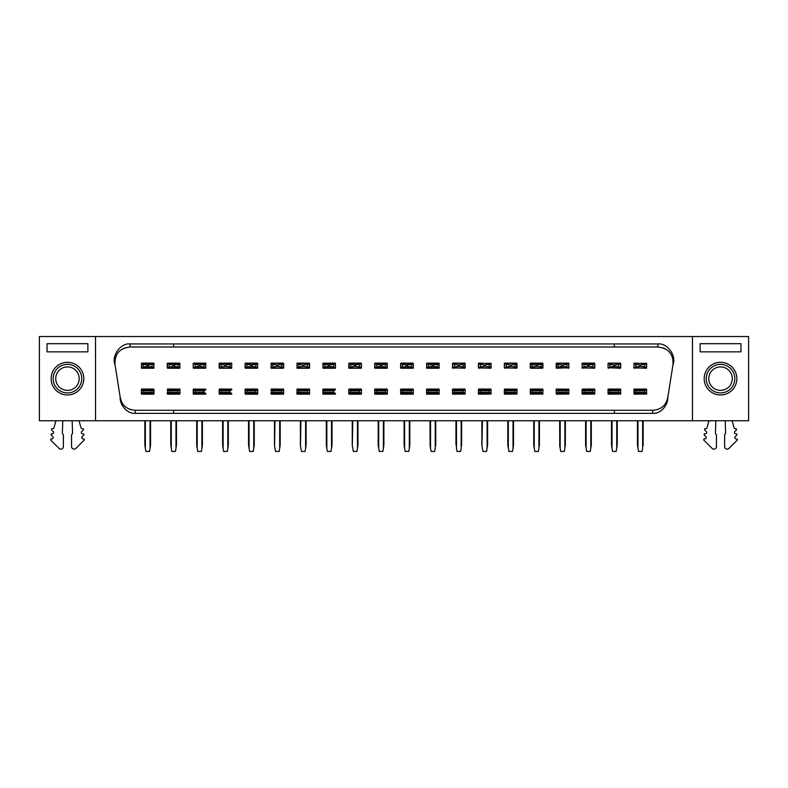<?xml version="1.0" encoding="UTF-8"?>
<svg xmlns="http://www.w3.org/2000/svg" width="788" height="788" viewBox="0 0 788 788"><rect width="100%" height="100%" fill="white"/><g stroke="black" fill="none" stroke-linecap="round" stroke-linejoin="round"><path stroke-width="1.18" d="M95.535 420.753L39.4 420.753L39.4 336.535L748.6 336.535L748.6 420.753L95.535 420.753L95.535 336.535M47.053 351.852L47.053 343.686L87.882 343.686L87.882 351.852L47.053 351.852M83.804 378.644A16.331 16.331 0 0 1 59.307 392.788A16.331 16.331 0 0 1 59.307 364.499A16.331 16.331 0 0 1 83.804 378.644M130.138 347.006L130.138 343.942C120.505 342.78 111.275 355.94 115.018 364.706C114.487 354.078 119.53 348.178 130.138 347.006L173.626 347.006L173.626 343.942L657.862 343.942C667.495 342.78 676.725 355.94 672.982 364.706L667.81 397.379C666.096 405.426 661.053 409.73 652.681 410.292L173.626 410.292L173.626 413.345L135.319 413.345L135.319 410.292C128.346 409.721 123.716 406.756 121.411 401.387L120.19 397.379C119.766 405.042 127.232 414.005 135.319 413.345M81.765 378.644A14.292 14.292 0 0 1 60.321 391.025A14.292 14.292 0 0 1 60.321 366.272A14.292 14.292 0 0 1 81.765 378.644M173.626 410.292L135.319 410.292M115.018 364.706L120.19 397.369M173.626 343.942L130.138 343.942M115.068 359.663A15.307 15.307 0 0 1 115.422 358.087M115.934 356.619A15.307 15.307 0 0 1 116.693 354.994M123.263 348.631A15.307 15.307 0 0 1 125.223 347.813M130.936 409.652A15.307 15.307 0 0 1 128.089 408.479M121.815 402.205A15.307 15.307 0 0 1 120.19 397.379M79.204 378.644A11.741 11.741 0 0 1 61.602 388.809A11.741 11.741 0 0 1 61.602 368.479A11.741 11.741 0 0 1 79.204 378.644M72.161 420.753L72.565 433.242A1.024 1.024 0 0 1 72.053 434.158A1.024 1.024 0 0 0 71.55 435.035L71.55 446.569A2.551 2.551 0 0 0 75.904 448.382L84.089 440.226A0.768 0.768 0 0 0 83.548 438.916L83.085 438.916A1.33 1.33 0 0 1 82.149 436.651L83.676 435.124A0.768 0.768 0 0 0 83.134 433.814L82.671 433.814A1.33 1.33 0 0 1 81.735 431.548L83.272 430.021A0.768 0.768 0 0 0 82.73 428.711L82.267 428.711A1.33 1.33 0 0 1 80.987 427.736L79.036 420.753M55.899 420.753L53.958 427.736A1.33 1.33 0 0 1 52.678 428.711L52.215 428.711A0.768 0.768 0 0 0 51.673 430.021L53.2 431.548A1.33 1.33 0 0 1 52.264 433.814L51.801 433.814A0.768 0.768 0 0 0 51.259 435.124L52.796 436.651A1.33 1.33 0 0 1 51.86 438.916L51.397 438.916A0.768 0.768 0 0 0 50.856 440.226L59.031 448.382A2.551 2.551 0 0 0 63.385 446.569L63.385 435.035A1.024 1.024 0 0 0 62.882 434.158A1.024 1.024 0 0 1 62.38 433.242L62.774 420.753M400.836 389.055L413.089 389.055M413.089 394.158L400.836 394.158M348.946 363.366L360.421 363.81L361.239 363.229M348.986 363.13L361.239 363.13M361.239 368.232L348.986 368.232M323.06 389.055L335.304 389.055M335.304 394.158L323.06 394.158M297.135 363.13L309.379 363.13M309.379 368.232L297.135 368.232M271.21 363.13L283.453 363.13M283.453 368.232L271.21 368.232M245.285 389.055L257.528 389.055M257.528 394.158L245.285 394.158M245.285 368.134L246.979 366.962L246.979 364.401L246.092 363.81L257.568 363.366M245.285 363.13L257.528 363.13M257.528 368.232L245.285 368.232M219.35 389.055L231.603 389.055M231.603 394.158L219.35 394.158M219.32 363.366L230.786 363.81L231.603 363.229M219.35 363.13L231.603 363.13M231.603 368.232L219.35 368.232M193.424 389.055L205.373 389.183A0.512 0.512 0 0 1 205.885 389.686L205.885 389.567A0.512 0.512 0 0 0 205.373 389.055M205.678 394.158L193.424 394.158M153.827 368.232L141.574 368.232M141.574 363.13L153.827 363.13M141.574 389.055L153.827 389.055M153.827 394.158L141.574 394.158M179.753 394.158L167.499 394.158M167.499 389.055L179.753 389.055M179.753 368.232L167.499 368.232M179.753 363.229L178.049 364.401L178.049 366.962L178.935 367.553L167.47 367.996M167.499 363.13L179.753 363.13M283.453 394.158L271.21 394.158M271.21 389.055L283.453 389.055M439.014 394.158L426.761 394.158M426.761 389.055L439.014 389.055M387.164 394.158L374.911 394.158M374.911 389.055L387.164 389.055M361.239 394.158L348.986 394.158M348.986 389.055L361.239 389.055M309.379 394.158L297.135 394.158M297.135 389.055L309.379 389.055M193.395 363.366L204.86 363.81L203.974 364.401L203.974 366.962L199.098 366.341L195.129 366.962L193.424 368.134M205.678 368.232L193.424 368.232M193.424 363.13L205.678 363.13M426.732 363.366L438.197 363.81L437.31 364.401L437.31 366.962L432.435 366.341L428.465 366.962L426.761 368.134M439.014 368.232L426.761 368.232M426.761 363.13L439.014 363.13M413.089 368.232L400.836 368.232M413.089 363.229L411.385 364.401L411.385 366.962L412.272 367.553L400.806 367.996M400.836 363.13L413.089 363.13M335.304 368.232L323.06 368.232M323.06 363.13L335.304 363.13M374.871 363.366L386.347 363.81L385.46 364.401L385.46 366.962L380.574 366.341L376.615 366.962L374.911 368.134M387.164 368.232L374.911 368.232M374.911 363.13L387.164 363.13M283.148 363.13L271.515 363.13L271.072 367.996L283.148 368.232L283.66 367.72L283.148 363.13A0.512 0.512 0 0 1 283.66 363.642L283.66 367.72A0.512 0.512 0 0 1 283.148 368.232M387.361 367.72A0.512 0.512 0 0 1 386.859 368.232L387.361 367.72L386.859 363.13L375.216 363.13L374.704 363.642L375.216 368.232A0.512 0.512 0 0 1 374.704 367.72L374.704 363.642A0.512 0.512 0 0 1 375.216 363.13M412.784 363.13A0.512 0.512 0 0 1 413.296 363.642L413.296 367.72A0.512 0.512 0 0 1 412.784 368.232L413.296 367.72L412.784 363.13L401.141 363.13L400.639 363.642L401.141 368.232A0.512 0.512 0 0 1 400.639 367.72L400.639 363.642A0.512 0.512 0 0 1 401.141 363.13M439.221 367.72A0.512 0.512 0 0 1 438.709 368.232L439.221 367.72L438.709 363.13L427.076 363.13L426.564 363.642L427.076 368.232A0.512 0.512 0 0 1 426.564 367.72M427.076 389.055L426.564 389.686L427.076 389.183L428.091 389.735L437.695 389.735L438.709 389.183A0.512 0.512 0 0 1 439.221 389.686L439.221 393.527A0.512 0.512 180 0 1 438.709 394.039L438.709 394.158A0.512 0.512 0 0 0 439.221 393.645L439.221 389.567A0.512 0.512 0 0 0 438.709 389.055L427.076 389.055A0.512 0.512 0 0 0 426.564 389.567L426.564 393.645A0.512 0.512 0 0 0 427.076 394.158L426.564 389.686L426.564 393.527L427.076 394.039L426.732 393.429L428.465 392.404L428.958 392.907L427.224 393.941M141.879 394.158L153.512 394.158A0.512 0.512 0 0 0 154.024 393.645L154.024 389.567A0.512 0.512 0 0 0 153.512 389.055L141.879 389.055A0.512 0.512 0 0 0 141.367 389.567L141.367 393.645A0.512 0.512 0 0 0 141.879 394.158L141.367 389.686L141.367 393.527L141.879 394.039L141.535 393.429L143.278 392.404L143.761 392.907L142.027 393.941M349.291 389.055L348.779 389.686L349.291 389.183L350.305 389.735L359.909 389.735L360.924 389.183A0.512 0.512 0 0 1 361.436 389.686L361.436 393.527A0.512 0.512 180 0 1 360.924 394.039L360.924 394.158A0.512 0.512 0 0 0 361.436 393.645L361.436 389.567A0.512 0.512 0 0 0 360.924 389.055L349.291 389.055A0.512 0.512 0 0 0 348.779 389.567L348.779 393.645A0.512 0.512 0 0 0 349.291 394.158L348.779 389.686L348.779 393.527L349.291 394.039L348.946 393.429L350.69 392.404L351.172 392.907L349.439 393.941M375.216 389.055L374.704 389.686L375.216 389.183L376.24 389.735L385.834 389.735L386.859 389.183A0.512 0.512 0 0 1 387.361 389.686L387.361 393.527A0.512 0.512 180 0 1 386.859 394.039L386.859 394.158A0.512 0.512 0 0 0 387.361 393.645L387.361 389.567A0.512 0.512 0 0 0 386.859 389.055L375.216 389.055A0.512 0.512 0 0 0 374.704 389.567L374.704 393.645A0.512 0.512 0 0 0 375.216 394.158L374.704 389.686L374.704 393.527L375.216 394.039L374.871 393.429L376.615 392.404L377.107 392.907L375.364 393.941M257.735 367.72A0.512 0.512 0 0 1 257.223 368.232L257.735 367.72L257.223 363.13L245.59 363.13L245.078 363.642L245.59 368.232A0.512 0.512 0 0 1 245.078 367.72L245.078 363.642A0.512 0.512 0 0 1 245.59 363.13M153.512 363.13L141.879 363.13L141.446 367.996L153.512 368.232L154.024 367.72L153.512 363.13A0.512 0.512 0 0 1 154.024 363.642M179.95 367.72A0.512 0.512 0 0 1 179.447 368.232L179.95 367.72L179.447 363.13L167.805 363.13L167.292 363.642L167.805 368.232A0.512 0.512 0 0 1 167.292 367.72L167.292 363.642A0.512 0.512 0 0 1 167.805 363.13M401.299 389.282L403.032 390.316L402.54 390.818L411.385 390.818L411.385 392.404L402.54 392.404L402.54 390.818L400.806 389.784L401.141 389.183L400.639 389.686L401.141 389.055A0.512 0.512 0 0 0 400.639 389.567L400.639 393.645A0.512 0.512 0 0 0 401.141 394.158L400.639 389.686L400.639 393.527L401.141 394.039L400.806 393.429L402.54 392.404L403.032 392.907L401.299 393.941M413.296 389.686L413.296 389.567A0.512 0.512 0 0 0 412.784 389.055L412.784 389.183A0.512 0.512 0 0 1 413.296 389.686L413.296 393.527L413.296 389.686M412.784 394.039L412.784 394.158A0.512 0.512 0 0 0 413.296 393.645L413.296 393.527A0.512 0.512 180 0 1 412.784 394.039L401.673 392.976M404.618 420.753L404.618 448.274L405.17 451.465L408.755 451.465L409.307 448.274L409.307 420.753M348.857 363.366L349.291 368.232A0.512 0.512 0 0 1 348.779 367.72L348.779 363.642A0.512 0.512 0 0 1 349.291 363.13L348.857 363.366M361.367 363.366L360.924 363.13A0.512 0.512 0 0 1 361.436 363.642L361.367 363.366M361.367 367.996L361.436 363.642L361.436 367.72A0.512 0.512 0 0 1 360.924 368.232L361.367 367.996M361.268 367.996L348.946 367.996M322.853 389.686L323.366 389.055A0.512 0.512 0 0 0 322.853 389.567L322.853 393.645A0.512 0.512 0 0 0 323.366 394.158L322.853 393.527L323.366 389.183L324.38 389.735L333.984 389.735L334.999 389.183A0.512 0.512 0 0 1 335.511 389.686L335.511 389.567A0.512 0.512 0 0 0 334.999 389.055L334.999 389.183M334.999 394.039L334.999 394.158A0.512 0.512 0 0 0 335.511 393.645L335.511 393.527A0.512 0.512 180 0 1 334.999 394.039L333.984 393.478L324.38 393.478L323.366 394.039L322.853 393.527M326.833 420.753L326.833 448.274L327.394 451.465L330.97 451.465L331.531 448.274L331.531 420.753M296.928 363.642A0.512 0.512 0 0 1 297.44 363.13L296.928 363.642L297.44 368.232A0.512 0.512 0 0 1 296.928 367.72M297.096 363.366L309.418 363.366L309.457 367.996L297.096 367.996M309.517 363.366L309.073 363.13A0.512 0.512 0 0 1 309.586 363.642L309.517 363.366M309.517 367.996L309.586 363.642L309.586 367.72A0.512 0.512 0 0 1 309.073 368.232L309.517 367.996M271.171 363.366L283.493 363.366M283.493 367.996L271.171 367.996M245.738 389.282L247.471 390.316L246.979 390.818L255.834 390.818L255.834 392.404L246.979 392.404L246.979 390.818L245.245 389.784L245.59 389.183L245.078 389.686L245.59 389.055A0.512 0.512 0 0 0 245.078 389.567L245.078 393.645A0.512 0.512 0 0 0 245.59 394.158L245.078 389.686L245.078 393.527L245.59 394.039L245.245 393.429L246.979 392.404L247.471 392.907L245.738 393.941M257.735 389.686L257.735 389.567A0.512 0.512 0 0 0 257.223 389.055L257.223 389.183A0.512 0.512 0 0 1 257.735 389.686L257.735 393.527L257.735 389.686M257.223 394.039L257.223 394.158A0.512 0.512 0 0 0 257.735 393.645L257.735 393.527A0.512 0.512 180 0 1 257.223 394.039L246.112 392.976M249.057 420.753L249.057 448.274L249.619 451.465L253.194 451.465L253.756 448.274L253.756 420.753M245.245 363.366L246.092 363.81M257.568 367.996L246.092 367.553M219.153 389.686L219.665 389.055A0.512 0.512 0 0 0 219.153 389.567L219.153 393.645A0.512 0.512 0 0 0 219.665 394.158L219.153 393.527L219.665 389.183L220.679 389.735L230.283 389.735L231.298 389.183A0.512 0.512 0 0 1 231.81 389.686L231.81 389.567A0.512 0.512 0 0 0 231.298 389.055L231.298 389.183M231.298 394.039L231.298 394.158A0.512 0.512 0 0 0 231.81 393.645L231.81 393.527A0.512 0.512 180 0 1 231.298 394.039L230.283 393.478L220.679 393.478L219.665 394.039L219.153 393.527M223.132 420.753L223.132 448.274L223.694 451.465L227.269 451.465L227.831 448.274L227.831 420.753M219.222 363.366L219.665 368.232A0.512 0.512 0 0 1 219.153 367.72L219.153 363.642A0.512 0.512 0 0 1 219.665 363.13L219.222 363.366M231.731 363.366L231.298 363.13A0.512 0.512 0 0 1 231.81 363.642L231.731 363.366M231.81 367.72A0.512 0.512 0 0 1 231.298 368.232L231.81 363.642M231.642 367.996L219.32 367.996M193.227 389.686L193.73 389.055A0.512 0.512 0 0 0 193.227 389.567L193.227 393.645A0.512 0.512 0 0 0 193.73 394.158L193.227 393.527L193.73 389.183L194.754 389.735L204.348 389.735L205.373 389.183M205.373 394.039L205.373 394.158A0.512 0.512 0 0 0 205.885 393.645L205.885 393.527A0.512 0.512 180 0 1 205.373 394.039L204.348 393.478L194.754 393.478L193.73 394.039L193.227 393.527M197.207 420.753L197.207 448.274L197.758 451.465L201.344 451.465L201.895 448.274L201.895 420.753M141.535 363.366L153.01 363.81L152.123 364.401L152.123 366.962L147.238 366.341L143.278 366.962L141.535 367.996M153.857 367.996L142.392 367.553M153.01 363.81L153.857 363.366M145.347 420.753L145.347 448.274L145.908 451.465L149.484 451.465L150.045 448.274L150.045 420.753M179.447 394.039L179.447 394.158A0.512 0.512 0 0 0 179.95 393.645L179.95 389.567A0.512 0.512 0 0 0 179.447 389.055L179.447 389.183A0.512 0.512 0 0 1 179.95 389.686L179.95 393.527A0.512 0.512 180 0 1 179.447 394.039L178.423 393.478L167.292 393.645A0.512 0.512 0 0 0 167.805 394.158L167.292 393.527L167.805 389.183L168.829 389.735L178.423 389.735L179.447 389.183M170.769 420.753L170.769 444.915L171.833 451.465L175.419 451.465L175.97 448.274L175.97 420.753M167.805 389.055A0.512 0.512 0 0 0 167.292 389.567L167.805 389.055M179.782 367.996L178.935 367.553M167.47 363.366L178.935 363.81M283.148 394.039L283.148 394.158A0.512 0.512 0 0 0 283.66 393.645L283.66 389.567A0.512 0.512 0 0 0 283.148 389.055L283.148 389.183A0.512 0.512 0 0 1 283.66 389.686L283.66 393.527A0.512 0.512 180 0 1 283.148 394.039L282.134 393.478L271.003 393.645A0.512 0.512 0 0 0 271.515 394.158L271.003 393.527L271.515 389.183L272.53 389.735L282.134 389.735L283.148 389.183M274.982 420.753L274.549 445.791L275.544 451.465L279.119 451.465L279.681 448.274L279.681 420.753M271.515 389.055A0.512 0.512 0 0 0 271.003 389.567L271.515 389.055M430.11 445.791L430.031 420.753L430.11 445.791L431.105 451.465L434.68 451.465L435.242 448.274L435.242 420.753M378.181 420.753L378.181 444.915L379.245 451.465L382.83 451.465L383.382 448.274L383.382 420.753M352.758 420.753L352.325 445.791L353.32 451.465L356.895 451.465L357.456 448.274L357.456 420.753M309.073 394.039L309.073 394.158A0.512 0.512 0 0 0 309.586 393.645L309.586 389.567A0.512 0.512 0 0 0 309.073 389.055L309.073 389.183A0.512 0.512 0 0 1 309.586 389.686L309.586 393.527A0.512 0.512 180 0 1 309.073 394.039L308.059 393.478L296.928 393.645A0.512 0.512 0 0 0 297.44 394.158L297.096 389.784L296.928 393.527M300.908 420.753L300.474 445.791L301.469 451.465L305.045 451.465L305.606 448.274L305.606 420.753M296.928 389.686L297.44 389.055A0.512 0.512 0 0 0 296.928 389.567L308.059 389.735L309.073 389.183M205.885 367.72A0.512 0.512 0 0 1 205.373 368.232L205.885 367.72L205.373 363.13A0.512 0.512 0 0 1 205.885 363.642M193.296 367.996L193.73 368.232A0.512 0.512 0 0 1 193.227 367.72L193.227 363.642A0.512 0.512 0 0 1 193.73 363.13L193.296 363.366M205.717 367.996L194.242 367.553M204.86 363.81L205.717 363.366M439.054 367.996L427.579 367.553M438.197 363.81L439.054 363.366M413.129 367.996L412.272 367.553M400.806 363.366L412.272 363.81M335.511 367.72A0.512 0.512 0 0 1 334.999 368.232L335.511 367.72L334.999 363.13A0.512 0.512 0 0 1 335.511 363.642M323.021 363.366L334.496 363.81L333.61 364.401L333.61 366.962L328.724 366.341L324.755 366.962L323.021 367.996M322.932 367.996L323.366 368.232A0.512 0.512 0 0 1 322.853 367.72L322.932 367.996M335.343 367.996L323.878 367.553M322.853 363.642A0.512 0.512 0 0 1 323.366 363.13L322.853 367.72M334.496 363.81L335.343 363.366M387.194 367.996L375.728 367.553M386.347 363.81L387.194 363.366M438.709 394.039L427.598 392.976M141.879 389.055L141.367 389.686L141.879 389.183L142.894 389.735L153.364 389.282L154.024 393.527A0.512 0.512 180 0 1 153.512 394.039L142.411 392.976M153.364 389.282L153.512 389.183A0.512 0.512 0 0 1 154.024 389.686L152.123 390.818L151.631 390.316L152.498 389.735L152.99 390.237M401.673 390.237L412.784 389.183M246.112 390.237L257.223 389.183M360.924 394.039L349.823 392.976M386.859 394.039L375.748 392.976M409.74 445.791L409.307 448.274M404.618 448.274L404.185 445.791M412.636 389.282L413.129 389.784L411.385 390.818L410.893 390.316L411.76 389.735L412.252 390.237M412.252 392.976L411.76 393.478L410.893 392.907L411.385 392.404L413.129 393.429L412.636 393.941M404.106 420.753L404.106 444.915M409.819 444.915L409.819 420.753M349.803 367.553L350.69 366.962L350.69 364.401L349.803 363.81M360.421 363.81L359.535 364.401L359.535 366.962L360.421 367.553M350.69 364.401L354.649 365.021L359.535 364.401M357.969 444.915L357.969 420.753M352.325 445.791L352.256 444.915L352.325 445.791M359.535 366.962L355.565 366.341L350.69 366.962M331.965 445.791L331.531 448.274M326.833 448.274L326.399 445.791M323.888 390.237L324.38 389.735L325.247 390.316L324.755 390.818L333.61 390.818L333.61 392.404L324.755 392.404L324.755 390.818L323.021 389.784L323.513 389.282M334.851 389.282L335.343 389.784L333.61 390.818L333.117 390.316L333.984 389.735L334.476 390.237M334.476 392.976L333.984 393.478L333.117 392.907L333.61 392.404L335.343 393.429L334.851 393.941M323.513 393.941L323.021 393.429L324.755 392.404L325.247 392.907L324.38 393.478L323.888 392.976M326.331 420.753L326.331 444.915M332.043 444.915L332.043 420.753M297.943 367.553L298.829 366.962L298.829 364.401L297.943 363.81M308.571 363.81L307.684 364.401L307.684 366.962L308.571 367.553M298.829 364.401L302.799 365.021L307.684 364.401M306.118 444.915L306.118 420.753M300.474 445.791L300.395 444.915L300.474 445.791M307.684 366.962L303.715 366.341L298.829 366.962M272.018 367.553L272.904 366.962L272.904 364.401L272.018 363.81M282.646 363.81L281.759 364.401L281.759 366.962L282.646 367.553M272.904 364.401L276.874 365.021L281.759 364.401M280.193 444.915L280.193 420.753M274.549 445.791L274.47 444.915L274.549 445.791M281.759 366.962L277.79 366.341L272.904 366.962M254.189 445.791L253.756 448.274M249.057 448.274L248.545 444.915L249.057 448.274M257.075 389.282L257.568 389.784L255.834 390.818L255.342 390.316L256.208 389.735L256.701 390.237M256.701 392.976L256.208 393.478L255.342 392.907L255.834 392.404L257.568 393.429L257.075 393.941M248.545 420.753L248.545 444.915M254.258 444.915L254.258 420.753M256.721 363.81L255.834 364.401L255.834 366.962L256.721 367.553M246.979 364.401L250.948 365.021L255.834 364.401M255.834 366.962L251.864 366.341L246.979 366.962M228.264 445.791L227.831 448.274M223.132 448.274L222.62 444.915L223.132 448.274M220.187 390.237L220.679 389.735L221.546 390.316L221.054 390.818L229.899 390.818L229.899 392.404L221.054 392.404L221.054 390.818L219.32 389.784L219.813 389.282M231.15 389.282L231.642 389.784L229.899 390.818L229.416 390.316L230.283 389.735L230.766 390.237M230.766 392.976L230.283 393.478L229.416 392.907L229.899 392.404L231.642 393.429L231.15 393.941M219.813 393.941L219.32 393.429L221.054 392.404L221.546 392.907L220.679 393.478L220.187 392.976M222.62 420.753L222.62 444.915M228.333 444.915L228.333 420.753M220.167 367.553L221.054 366.962L221.054 364.401L220.167 363.81M230.786 363.81L229.899 364.401L229.899 366.962L230.786 367.553M221.054 364.401L225.023 365.021L229.899 364.401M229.899 366.962L225.939 366.341L221.054 366.962M202.329 445.791L201.895 448.274M197.207 448.274L196.773 445.791M194.262 390.237L194.754 389.735L195.621 390.316L195.129 390.818L203.974 390.818L203.974 392.404L195.129 392.404L195.129 390.818L193.395 389.784L193.887 389.282M205.225 389.282L205.717 389.784L203.974 390.818L203.481 390.316L204.348 389.735L204.841 390.237M204.841 392.976L204.348 393.478L203.481 392.907L203.974 392.404L205.717 393.429L205.225 393.941M193.887 393.941L193.395 393.429L195.129 392.404L195.621 392.907L194.754 393.478L194.262 392.976M196.695 420.753L196.695 444.915M202.408 444.915L202.408 420.753M144.844 444.915L144.844 420.753M150.478 445.791L150.045 448.274M152.123 366.962L153.01 367.553M143.278 366.962L143.278 364.401L142.392 363.81M143.278 364.401L147.238 365.021L152.123 364.401M145.347 448.274L144.913 445.791M142.411 390.237L142.894 389.735L143.761 390.316L143.278 390.818L152.123 390.818L152.123 392.404L143.278 392.404L143.278 390.818L141.535 389.784L142.027 389.282M152.99 392.976L152.498 393.478L151.631 392.907L152.123 392.404L153.857 393.429L153.364 393.941M150.557 444.915L150.557 420.753M178.915 392.976L178.423 393.478L177.556 392.907L178.049 392.404L169.203 392.404L169.203 390.818L178.049 390.818L178.049 392.404L179.782 393.429L179.29 393.941M167.952 393.941L167.47 393.429L169.203 392.404L169.696 392.907L168.829 393.478L168.337 392.976M176.404 445.791L175.97 448.274M176.482 444.915L176.482 420.753M170.848 445.791L170.769 444.915M168.337 390.237L168.829 389.735L169.696 390.316L169.203 390.818L167.47 389.784L167.952 389.282M179.29 389.282L179.782 389.784L178.049 390.818L177.556 390.316L178.423 389.735L178.915 390.237M178.049 366.962L173.163 366.341L168.317 367.553M169.203 366.962L169.203 364.401L168.317 363.81M169.203 364.401L173.163 365.021L178.049 364.401M282.626 392.976L282.134 393.478L281.267 392.907L281.759 392.404L272.904 392.404L272.904 390.818L281.759 390.818L281.759 392.404L283.493 393.429L283 393.941M271.663 393.941L271.171 393.429L272.904 392.404L273.397 392.907L272.53 393.478L272.037 392.976M274.47 420.753L274.47 444.915M280.114 445.791L279.681 448.274M272.037 390.237L272.53 389.735L273.397 390.316L272.904 390.818L271.171 389.784L271.663 389.282M283 389.282L283.493 389.784L281.759 390.818L281.267 390.316L282.134 389.735L282.626 390.237M438.177 392.976L437.695 393.478L436.828 392.907L437.31 392.404L428.465 392.404L428.465 390.818L437.31 390.818L437.31 392.404L439.054 393.429L438.561 393.941M435.675 445.791L435.744 420.753L435.242 448.274M427.598 390.237L428.091 389.735L428.958 390.316L428.465 390.818L426.732 389.784L427.224 389.282M438.561 389.282L439.054 389.784L437.31 390.818L436.828 390.316L437.695 389.735L438.177 390.237M386.327 392.976L385.834 393.478L384.968 392.907L385.46 392.404L376.615 392.404L376.615 390.818L385.46 390.818L385.46 392.404L387.194 393.429L386.701 393.941M383.815 445.791L383.382 448.274M383.894 444.915L383.894 420.753L383.894 444.915M378.26 445.791L378.181 444.915M375.748 390.237L376.24 389.735L377.107 390.316L376.615 390.818L374.871 389.784L375.364 389.282M386.701 389.282L387.194 389.784L385.46 390.818L384.968 390.316L385.834 389.735L386.327 390.237M360.402 392.976L359.909 393.478L359.042 392.907L359.535 392.404L350.69 392.404L350.69 390.818L359.535 390.818L359.535 392.404L361.268 393.429L360.776 393.941M352.256 420.753L352.256 444.915M357.89 445.791L357.456 448.274M349.823 390.237L350.305 389.735L351.172 390.316L350.69 390.818L348.946 389.784L349.439 389.282M360.776 389.282L361.268 389.784L359.535 390.818L359.042 390.316L359.909 389.735L360.402 390.237M308.551 392.976L308.059 393.478L307.192 392.907L307.684 392.404L298.829 392.404L298.829 390.818L307.684 390.818L307.684 392.404L309.418 393.429L308.926 393.941M297.588 393.941L297.096 393.429L298.829 392.404L299.322 392.907L298.455 393.478L297.962 392.976M300.395 420.753L300.395 444.915M306.039 445.791L305.606 448.274M297.962 390.237L298.455 389.735L299.322 390.316L298.829 390.818L297.096 389.784L297.588 389.282M308.926 389.282L309.418 389.784L307.684 390.818L307.192 390.316L308.059 389.735L308.551 390.237M203.974 366.962L204.86 367.553M195.129 366.962L195.129 364.401L194.242 363.81M195.129 364.401L199.098 365.021L203.974 364.401M435.744 444.915L435.744 420.753M437.31 366.962L438.197 367.553M428.465 366.962L428.465 364.401L427.579 363.81M428.465 364.401L432.435 365.021L437.31 364.401M411.385 366.962L406.5 366.341L401.653 367.553M402.54 366.962L402.54 364.401L401.653 363.81M402.54 364.401L406.5 365.021L411.385 364.401M333.61 366.962L334.496 367.553M324.755 366.962L324.755 364.401L323.878 363.81M324.755 364.401L328.724 365.021L333.61 364.401M385.46 366.962L386.347 367.553M376.615 366.962L376.615 364.401L375.728 363.81M376.615 364.401L380.574 365.021L385.46 364.401M354.649 366.341L354.649 365.021M355.565 365.021L355.565 366.341M302.799 366.341L302.799 365.021M303.715 365.021L303.715 366.341M276.874 366.341L276.874 365.021M277.79 365.021L277.79 366.341M250.948 366.341L250.948 365.021M251.864 365.021L251.864 366.341M225.023 366.341L225.023 365.021M225.939 365.021L225.939 366.341M148.154 365.021L148.154 366.341M147.238 365.021L147.238 366.341M174.089 365.021L174.089 366.341M173.163 365.021L173.163 366.341M200.014 365.021L200.014 366.341M199.098 365.021L199.098 366.341M433.351 365.021L433.351 366.341M432.435 365.021L432.435 366.341M407.426 365.021L407.426 366.341M406.5 365.021L406.5 366.341M329.64 365.021L329.64 366.341M328.724 365.021L328.724 366.341M381.5 365.021L381.5 366.341M380.574 365.021L380.574 366.341M271.515 363.13A0.512 0.512 0 0 0 271.003 363.642M271.003 367.72A0.512 0.512 0 0 0 271.515 368.232M257.735 363.642A0.512 0.512 0 0 0 257.223 363.13M153.512 368.232A0.512 0.512 0 0 0 154.024 367.72M141.367 367.72A0.512 0.512 0 0 0 141.879 368.232M141.879 363.13A0.512 0.512 0 0 0 141.367 363.642M179.95 363.642A0.512 0.512 0 0 0 179.447 363.13M427.076 363.13A0.512 0.512 0 0 0 426.564 363.642M439.221 363.642A0.512 0.512 0 0 0 438.709 363.13M387.361 363.642A0.512 0.512 0 0 0 386.859 363.13M692.465 420.753L692.465 336.535M667.81 397.379L667.81 397.379C668.234 405.042 660.768 414.005 652.681 413.345L173.626 413.345M173.626 347.006L657.862 347.006L657.862 343.942M658.935 408.952A15.307 15.307 0 0 0 659.891 408.489M666.185 402.205A15.307 15.307 0 0 0 666.481 401.624M672.932 359.663A15.307 15.307 0 0 0 672.578 358.087M672.065 356.619A15.307 15.307 0 0 0 671.307 354.994M666.254 349.508A15.307 15.307 0 0 0 662.777 347.813M582.322 394.158L582.627 394.158A0.512 0.512 0 0 1 582.115 393.645L582.115 389.567A0.512 0.512 0 0 1 582.627 389.055L582.322 389.055M594.576 389.055L594.27 389.055A0.512 0.512 0 0 1 594.773 389.567L594.773 393.645A0.512 0.512 0 0 1 594.27 394.158L594.576 394.158M556.397 394.158L556.702 394.158A0.512 0.512 0 0 1 556.19 393.645L556.19 389.567A0.512 0.512 0 0 1 556.702 389.055L556.397 389.055M568.65 389.055L568.335 389.055A0.512 0.512 0 0 1 568.847 389.567L568.847 393.645A0.512 0.512 0 0 1 568.335 394.158L568.65 394.158M530.472 394.158L530.777 394.158A0.512 0.512 0 0 1 530.265 393.645L530.265 389.567A0.512 0.512 0 0 1 530.777 389.055L542.41 389.055A0.512 0.512 0 0 1 542.922 389.567L542.922 393.645A0.512 0.512 0 0 1 542.41 394.158L542.715 394.158M608.247 394.158L608.553 394.158A0.512 0.512 0 0 1 608.05 393.645L608.05 389.567A0.512 0.512 0 0 1 608.553 389.055L620.195 389.055A0.512 0.512 0 0 1 620.708 389.567L620.708 393.645A0.512 0.512 0 0 1 620.195 394.158L620.501 394.158M452.696 394.158L453.001 394.158A0.512 0.512 0 0 1 452.489 393.645L452.489 389.567A0.512 0.512 0 0 1 453.001 389.055L452.696 389.055M464.94 389.055L464.634 389.055A0.512 0.512 0 0 1 465.147 389.567L465.147 393.645A0.512 0.512 0 0 1 464.634 394.158L464.94 394.158M582.322 368.232L582.627 368.232A0.512 0.512 0 0 1 582.115 367.72L582.115 363.642A0.512 0.512 0 0 1 582.627 363.13L594.27 363.13A0.512 0.512 0 0 1 594.773 363.642L594.773 367.72A0.512 0.512 0 0 1 594.27 368.232L594.576 368.232M646.426 363.13L646.121 363.13A0.512 0.512 0 0 1 646.633 363.642L646.633 367.72A0.512 0.512 0 0 1 646.121 368.232L646.426 368.232M634.173 368.232L634.488 368.232A0.512 0.512 0 0 1 633.976 367.72L633.976 363.642A0.512 0.512 0 0 1 634.488 363.13L634.173 363.13M634.173 394.158L634.488 394.158A0.512 0.512 0 0 1 633.976 393.645L633.976 389.567A0.512 0.512 0 0 1 634.488 389.055L646.121 389.055A0.512 0.512 0 0 1 646.633 389.567L646.633 393.645A0.512 0.512 0 0 1 646.121 394.158L646.426 394.158M646.633 389.567L646.633 393.527A0.512 0.512 180 0 1 646.121 394.039L645.106 393.478L635.502 393.478L634.488 394.039L633.976 389.686L634.488 389.183L635.502 389.735L645.106 389.735L646.426 389.055M608.247 368.232L608.553 368.232A0.512 0.512 0 0 1 608.05 367.72L608.05 363.642A0.512 0.512 0 0 1 608.553 363.13L620.195 363.13A0.512 0.512 0 0 1 620.708 363.642L620.708 367.72A0.512 0.512 0 0 1 620.195 368.232L620.501 368.232M556.397 368.232L556.702 368.232A0.512 0.512 0 0 1 556.19 367.72L556.19 363.642A0.512 0.512 0 0 1 556.702 363.13L568.335 363.13A0.512 0.512 0 0 1 568.847 363.642L568.847 367.72A0.512 0.512 0 0 1 568.335 368.232L568.65 368.232M530.472 368.232L530.777 368.232A0.512 0.512 0 0 1 530.265 367.72L530.265 363.642A0.512 0.512 0 0 1 530.777 363.13L542.41 363.13A0.512 0.512 0 0 1 542.922 363.642L542.922 367.72A0.512 0.512 0 0 1 542.41 368.232L542.715 368.232M516.79 389.055L516.485 389.055A0.512 0.512 0 0 1 516.997 389.567L516.997 393.645A0.512 0.512 0 0 1 516.485 394.158L516.79 394.158M504.547 394.158L504.852 394.158A0.512 0.512 0 0 1 504.34 393.645L504.34 389.567A0.512 0.512 0 0 1 504.852 389.055L504.547 389.055M504.547 368.232L504.852 368.232A0.512 0.512 0 0 1 504.34 367.72L504.34 363.642A0.512 0.512 0 0 1 504.852 363.13L516.485 363.13A0.512 0.512 0 0 1 516.997 363.642L516.997 367.72A0.512 0.512 0 0 1 516.485 368.232L516.79 368.232M478.621 394.158L478.927 394.158A0.512 0.512 0 0 1 478.414 393.645L478.414 389.567A0.512 0.512 0 0 1 478.927 389.055L490.56 389.055A0.512 0.512 0 0 1 491.072 389.567L491.072 393.645A0.512 0.512 0 0 1 490.56 394.158L490.865 394.158M490.865 363.13L490.56 363.13A0.512 0.512 0 0 1 491.072 363.642L491.072 367.72A0.512 0.512 0 0 1 490.56 368.232L490.865 368.232M478.621 368.232L478.927 368.232A0.512 0.512 0 0 1 478.414 367.72L478.414 363.642A0.512 0.512 0 0 1 478.927 363.13L478.621 363.13M452.696 368.232L453.001 368.232A0.512 0.512 0 0 1 452.489 367.72L452.489 363.642A0.512 0.512 0 0 1 453.001 363.13L464.634 363.13A0.512 0.512 0 0 1 465.147 363.642L465.147 367.72A0.512 0.512 0 0 1 464.634 368.232L464.94 368.232M700.118 343.686L740.947 343.686L740.947 351.852L700.118 351.852L700.118 343.686M736.859 378.644A16.331 16.331 0 0 1 712.362 392.788A16.331 16.331 0 0 1 712.362 364.499A16.331 16.331 0 0 1 736.859 378.644M620.53 367.996L609.065 367.553L608.247 368.134M620.501 363.13L620.708 363.642M608.05 363.642L608.247 363.13M582.283 363.366L593.758 363.81L594.576 363.229M594.576 363.13L594.773 363.642M582.115 363.642L582.322 363.13M464.94 363.13L464.634 368.232L452.489 367.72M452.489 363.642L452.696 363.13M530.432 363.366L541.908 363.81L542.715 363.229M542.715 363.13L542.41 368.232L530.777 368.232L530.472 363.13M516.79 363.13L516.485 368.232L504.34 367.72M504.34 363.642L504.547 363.13M568.68 367.996L557.215 367.553L556.397 368.134M568.65 363.13L568.847 363.642M568.847 367.72L556.702 368.232L556.397 363.13M646.121 389.055L634.173 389.055M620.501 389.055L620.195 389.055A0.512 0.512 0 0 1 620.708 389.567L608.247 389.055M542.715 389.055L530.472 389.055M490.865 389.055L478.621 389.055M734.82 378.644A14.292 14.292 0 0 1 713.386 391.025A14.292 14.292 0 0 1 713.386 366.272A14.292 14.292 0 0 1 734.82 378.644M614.374 343.942L614.374 347.006M657.862 347.006C668.519 348.217 673.563 354.127 672.982 364.706M652.681 410.292L652.681 413.345M614.374 410.292L614.374 413.345M725.216 420.753L725.62 433.242A1.024 1.024 0 0 1 725.118 434.158A1.024 1.024 0 0 0 724.615 435.035L724.615 446.569A2.551 2.551 0 0 0 728.969 448.382L737.144 440.226A0.768 0.768 0 0 0 736.603 438.916L736.14 438.916A1.33 1.33 0 0 1 735.204 436.651L736.741 435.124A0.768 0.768 0 0 0 736.199 433.814L735.736 433.814A1.33 1.33 0 0 1 734.8 431.548L736.327 430.021A0.768 0.768 0 0 0 735.785 428.711L735.322 428.711A1.33 1.33 0 0 1 734.042 427.736L732.101 420.753M708.964 420.753L707.013 427.736A1.33 1.33 0 0 1 705.733 428.711L705.27 428.711A0.768 0.768 0 0 0 704.728 430.021L706.265 431.548A1.33 1.33 0 0 1 705.329 433.814L704.866 433.814A0.768 0.768 0 0 0 704.324 435.124L705.851 436.651A1.33 1.33 0 0 1 704.915 438.916L704.452 438.916A0.768 0.768 0 0 0 703.911 440.226L712.096 448.382A2.551 2.551 0 0 0 716.45 446.569L716.45 435.035A1.024 1.024 0 0 0 715.947 434.158A1.024 1.024 0 0 1 715.435 433.242L715.839 420.753M637.443 420.753L637.443 444.915L637.443 420.753L637.443 444.915L638.516 451.465L642.092 451.465L642.653 448.274L642.653 420.753M585.592 420.753L585.592 444.915L585.592 420.753L585.592 444.915L586.656 451.465L590.242 451.465L590.793 448.274L590.793 420.753M612.03 420.753L612.03 448.274L612.581 451.465L616.167 451.465L616.718 448.274L616.718 420.753M456.469 420.753L456.469 448.274L457.03 451.465L460.606 451.465L461.167 448.274L461.167 420.753M507.807 420.753L507.807 444.915L508.881 451.465L512.456 451.465L513.018 448.274L513.018 420.753M533.742 420.753L533.742 444.915L534.806 451.465L538.381 451.465L538.943 448.274L538.943 420.753M559.736 445.791L559.667 420.753L559.736 445.791L559.667 420.753L559.736 445.791L560.731 451.465L564.306 451.465L564.868 448.274L564.868 420.753M482.394 420.753L481.961 445.791L482.955 451.465L486.531 451.465L487.092 448.274L487.092 420.753M732.269 378.644A11.741 11.741 0 0 1 714.657 388.809A11.741 11.741 0 0 1 714.657 368.479A11.741 11.741 0 0 1 732.269 378.644M594.27 394.039L593.246 393.478L583.652 393.478L582.627 394.039L582.115 393.527L582.627 389.055L594.27 389.055A0.512 0.512 0 0 1 594.773 389.567L594.773 393.527A0.512 0.512 180 0 1 594.27 394.039L582.627 394.158A0.512 0.512 0 0 1 582.115 393.645M568.847 389.567L568.847 393.527A0.512 0.512 180 0 1 568.335 394.039L556.702 394.158L556.19 393.527M568.335 394.039L567.321 393.478L556.358 393.429L556.19 389.686L556.702 389.055L568.335 389.183A0.512 0.512 0 0 1 568.847 389.686M542.922 389.567L542.922 393.527A0.512 0.512 180 0 1 542.41 394.039L530.777 394.158L530.265 393.527L530.777 389.183L531.792 389.735L541.395 389.735L542.41 389.055M620.195 394.039L619.171 393.478L609.577 393.478L608.553 394.039L608.05 389.686L608.553 389.183L609.577 389.735L620.53 389.784L620.708 393.527A0.512 0.512 180 0 1 620.195 394.039L608.553 394.158A0.512 0.512 0 0 1 608.05 393.645M465.147 389.567L465.147 393.527A0.512 0.512 180 0 1 464.634 394.039L453.001 394.158L452.489 393.527L453.001 389.183L454.016 389.735L463.62 389.735L464.634 389.055L453.001 389.055L452.657 389.784L453.149 389.282M582.627 363.13L594.27 363.13M594.773 367.72L594.27 368.232L582.115 367.72M633.976 363.642L634.488 363.13L646.633 363.642M646.633 367.72L646.121 368.232L633.976 367.72M646.121 394.039L634.488 394.158L634.143 393.429L634.635 393.941M608.553 363.13L620.195 363.13M620.708 367.72L620.195 368.232L608.05 367.72M556.702 363.13L568.335 363.13M530.777 363.13L542.41 363.13M516.485 394.039L504.852 394.158L504.34 389.686L504.852 389.183L505.866 389.735L516.83 389.784L516.997 393.527A0.512 0.512 180 0 1 516.485 394.039L515.47 393.478L505.866 393.478L504.852 394.039L504.34 393.527L504.852 389.055L516.485 389.183A0.512 0.512 0 0 1 516.997 389.686L516.485 389.183M504.852 363.13L516.485 363.13M491.072 389.567L490.56 389.055M478.414 389.567A0.512 0.512 0 0 1 478.927 389.055L479.941 389.735L490.904 389.784L491.072 393.645M491.072 393.527A0.512 0.512 180 0 1 490.56 394.039L478.927 394.158A0.512 0.512 0 0 1 478.414 393.645M478.414 363.642L478.927 363.13L491.072 363.642L490.56 368.232L478.414 367.72M453.001 363.13L464.634 363.13M611.518 444.915L611.518 420.753M617.152 445.791L616.718 448.274M591.227 445.791L590.793 448.274M461.601 445.791L461.669 420.753L461.167 448.274M456.469 448.274L455.956 420.753L456.469 448.274M539.376 445.791L539.455 420.753L538.943 448.274M513.451 445.791L513.018 448.274M487.605 444.915L487.605 420.753M481.961 445.791L481.882 444.915L481.961 445.791M481.882 420.753L481.882 444.915M565.301 445.791L565.38 420.753L564.868 448.274M643.087 445.791L643.156 420.753L642.653 448.274M643.156 444.915L643.156 420.753M637.522 445.791L637.443 444.915M591.305 444.915L591.305 420.753M585.671 445.791L585.592 444.915M612.03 448.274L611.596 445.791M617.231 444.915L617.231 420.753M455.956 420.753L455.956 444.915M513.53 444.915L513.53 420.753M507.886 445.791L507.807 444.915M533.811 445.791L533.742 444.915M487.526 445.791L487.092 448.274M582.627 394.158L582.115 393.527L582.775 393.941M583.159 392.976L584.026 392.404L584.026 390.818L592.871 390.818L592.379 390.316L593.246 389.735L593.738 390.237L592.871 390.818L592.871 392.404L584.026 392.404L584.519 392.907L583.652 393.478L582.283 393.429L582.627 389.183L583.652 389.735L593.246 389.735L594.27 389.055M556.19 389.686L556.702 389.183L567.813 390.237L566.946 390.818L566.946 392.404L558.101 392.404L558.584 392.907L556.85 393.941M557.234 392.976L558.101 392.404L558.101 390.818L566.946 390.818L566.454 390.316L568.335 389.183M542.41 394.039L541.395 393.478L531.792 393.478L530.777 394.039L530.432 393.429L530.925 393.941M531.299 392.976L532.166 392.404L532.166 390.818L541.021 390.818L540.529 390.316L541.395 389.735L541.888 390.237L541.021 390.818L541.021 392.404L532.166 392.404L532.658 392.907L531.792 393.478L530.432 393.429L530.777 389.055M608.553 394.158L608.05 393.527L608.71 393.941M619.663 390.237L618.797 390.818L618.797 392.404L609.951 392.404L610.444 392.907L609.577 393.478L608.218 393.429L608.553 389.055M609.085 392.976L609.951 392.404L609.951 390.818L618.797 390.818L618.304 390.316L620.048 389.282M464.634 394.039L463.62 393.478L454.016 393.478L453.001 394.039L452.657 393.429L453.149 393.941M594.605 367.996L582.283 367.996M634.143 363.366L646.465 363.366M646.465 367.996L634.143 367.996M635.01 392.976L635.877 392.404L636.369 392.907L634.143 393.429L634.488 389.055M608.218 363.366L620.53 363.366M556.358 363.366L568.68 363.366M542.755 367.996L530.432 367.996M515.963 390.237L515.096 390.818L515.096 392.404L506.241 392.404L506.733 392.907L505.866 393.478L505.374 392.976L506.241 392.404L506.241 390.818L515.096 390.818L514.603 390.316L516.337 389.282M504.507 363.366L516.83 363.366M516.83 367.996L504.507 367.996M490.56 394.039L479.449 392.976L480.316 392.404L480.316 390.818L489.171 390.818L488.678 390.316L490.412 389.282M490.037 390.237L489.171 390.818L489.171 392.404L480.316 392.404L480.808 392.907L478.927 394.158M478.414 393.527L479.074 393.941M479.449 392.976L478.582 393.429L478.927 389.183L478.414 389.686M478.582 363.366L490.904 363.366L490.944 367.996L478.582 367.996M452.657 363.366L464.979 363.366M464.979 367.996L452.657 367.996M593.738 392.976L593.246 393.478L592.379 392.907L592.871 392.404L594.605 393.429L594.113 393.941M583.159 390.237L583.652 389.735L584.519 390.316L584.026 390.818L582.283 389.784L582.775 389.282M593.738 390.237L594.605 389.784L594.113 389.282M567.813 392.976L567.321 393.478L566.454 392.907L566.946 392.404L568.68 393.429L568.187 393.941M557.234 390.237L557.717 389.735L558.584 390.316L558.101 390.818L556.358 389.784L556.85 389.282M567.813 390.237L568.68 389.784L568.187 389.282M541.888 392.976L541.395 393.478L540.529 392.907L541.021 392.404L542.755 393.429L542.262 393.941M531.299 390.237L531.792 389.735L532.658 390.316L532.166 390.818L530.432 389.784L530.925 389.282M541.888 390.237L542.755 389.784L542.262 389.282M619.663 392.976L619.171 393.478L618.304 392.907L618.797 392.404L620.53 393.429L620.048 393.941M609.085 390.237L609.577 389.735L610.444 390.316L609.951 390.818L608.218 389.784L608.71 389.282M464.112 392.976L463.62 393.478L462.753 392.907L463.245 392.404L454.39 392.404L454.39 390.818L463.245 390.818L462.753 390.316L463.62 389.735L464.112 390.237L463.245 390.818L463.245 392.404L464.979 393.429L464.487 393.941M464.112 390.237L464.979 389.784L464.487 389.282M593.758 363.81L592.871 364.401L592.871 366.962L593.758 367.553M583.14 367.553L584.026 366.962L584.026 364.401L583.14 363.81M584.026 364.401L587.986 365.021L592.871 364.401M592.871 366.962L588.902 366.341L584.026 366.962M645.608 363.81L644.722 364.401L644.722 366.962L645.608 367.553M634.99 367.553L635.877 366.962L635.877 364.401L634.99 363.81M635.877 364.401L639.846 365.021L644.722 364.401M644.722 366.962L640.762 366.341L635.877 366.962M635.01 390.237L635.502 389.735L636.369 390.316L635.877 390.818L644.722 390.818L644.722 392.404L635.877 392.404L635.877 390.818L634.143 389.784L634.635 389.282M645.589 390.237L644.722 390.818L644.239 390.316L646.465 389.784L645.973 389.282M645.589 392.976L645.106 393.478L644.239 392.907L644.722 392.404L646.465 393.429L645.973 393.941M619.683 363.81L618.797 364.401L618.797 366.962L619.683 367.553M609.065 367.553L609.951 366.962L609.951 364.401L609.065 363.81M609.951 364.401L613.911 365.021L618.797 364.401M618.797 366.962L614.837 366.341L609.951 366.962M567.833 363.81L566.946 364.401L566.946 366.962L567.833 367.553M557.215 367.553L558.101 366.962L558.101 364.401L557.215 363.81M558.101 364.401L562.061 365.021L566.946 364.401M566.946 366.962L562.977 366.341L558.101 366.962M541.908 363.81L541.021 364.401L541.021 366.962L541.908 367.553M531.279 367.553L532.166 366.962L532.166 364.401L531.279 363.81M532.166 364.401L536.135 365.021L541.021 364.401M541.021 366.962L537.052 366.341L532.166 366.962M505.374 390.237L505.866 389.735L506.733 390.316L506.241 390.818L504.507 389.784L505 389.282M515.963 392.976L515.47 393.478L514.603 392.907L515.096 392.404L516.83 393.429L516.337 393.941M505.374 392.976L504.507 393.429L505 393.941M515.982 363.81L515.096 364.401L515.096 366.962L515.982 367.553M505.354 367.553L506.241 366.962L506.241 364.401L505.354 363.81M506.241 364.401L510.21 365.021L515.096 364.401M515.096 366.962L511.126 366.341L506.241 366.962M479.449 390.237L479.941 389.735L480.808 390.316L480.316 390.818L478.582 389.784L479.074 389.282M490.037 392.976L489.545 393.478L488.678 392.907L489.171 392.404L490.904 393.429L490.412 393.941M490.057 363.81L489.171 364.401L489.171 366.962L490.057 367.553M479.429 367.553L480.316 366.962L480.316 364.401L479.429 363.81M480.316 364.401L484.285 365.021L489.171 364.401M489.171 366.962L485.201 366.341L480.316 366.962M464.122 363.81L463.245 364.401L463.245 366.962L464.122 367.553M453.504 367.553L454.39 366.962L454.39 364.401L453.504 363.81M454.39 364.401L458.36 365.021L463.245 364.401M463.245 366.962L459.276 366.341L454.39 366.962M453.524 392.976L454.39 392.404L454.883 392.907L452.657 393.429L452.657 389.784L462.753 390.316M453.524 390.237L454.39 390.818L454.883 390.316M588.902 365.021L588.902 366.341M587.986 366.341L587.986 365.021M640.762 365.021L640.762 366.341M639.846 366.341L639.846 365.021M614.837 365.021L614.837 366.341M613.911 366.341L613.911 365.021M562.977 365.021L562.977 366.341M562.061 366.341L562.061 365.021M537.052 365.021L537.052 366.341M536.135 366.341L536.135 365.021M511.126 365.021L511.126 366.341M510.21 366.341L510.21 365.021M485.201 365.021L485.201 366.341M484.285 366.341L484.285 365.021M459.276 365.021L459.276 366.341M458.36 366.341L458.36 365.021M348.887 367.996L348.887 363.366M361.308 363.366L361.308 367.996M297.037 367.996L297.037 363.366M271.102 367.996L271.102 363.366M283.532 363.366L283.532 367.996M245.176 367.996L245.176 363.366M257.607 363.366L257.607 367.996M219.251 367.996L219.251 363.366M231.682 363.366L231.682 367.996M153.896 363.366L153.896 367.996M141.476 367.996L141.476 363.366M171.282 420.753L171.282 448.274M179.831 363.366L179.831 367.996M167.401 367.996L167.401 363.366M430.543 420.753L430.543 448.274M378.693 420.753L378.693 448.274M205.757 363.366L205.757 367.996M439.093 363.366L439.093 367.996M426.663 367.996L426.663 363.366M413.168 363.366L413.168 367.996M400.737 367.996L400.737 363.366M335.383 363.366L335.383 367.996M322.962 367.996L322.962 363.366M387.243 363.366L387.243 367.996M374.812 367.996L374.812 363.366M221.546 390.316L229.416 390.316M229.416 392.907L221.546 392.907M273.397 390.316L281.267 390.316M281.267 392.907L273.397 392.907M299.322 390.316L307.192 390.316M307.192 392.907L299.322 392.907M325.247 390.316L333.117 390.316M333.117 392.907L325.247 392.907M428.958 390.316L436.828 390.316M436.828 392.907L428.958 392.907M169.696 390.316L177.556 390.316M177.556 392.907L169.696 392.907M203.481 392.907L195.621 392.907M195.621 390.316L203.481 390.316M151.631 392.907L143.761 392.907M143.761 390.316L151.631 390.316M410.893 392.907L403.032 392.907M403.032 390.316L410.893 390.316M255.342 392.907L247.471 392.907M247.471 390.316L255.342 390.316M359.042 392.907L351.172 392.907M351.172 390.316L359.042 390.316M384.968 392.907L377.107 392.907M377.107 390.316L384.968 390.316M637.955 420.753L637.955 448.274M586.105 420.753L586.105 448.274M508.319 420.753L508.319 448.274M534.244 420.753L534.244 448.274M560.17 420.753L560.17 448.274M504.852 394.158A0.512 0.512 0 0 1 504.34 393.645M594.27 389.183A0.512 0.512 0 0 1 594.773 389.686M542.41 389.183A0.512 0.512 0 0 1 542.922 389.686M620.195 389.183A0.512 0.512 0 0 1 620.708 389.686M464.634 389.183A0.512 0.512 0 0 1 465.147 389.686M594.654 363.366L594.654 367.996M582.224 367.996L582.224 363.366M646.505 363.366L646.505 367.996M634.074 367.996L634.074 363.366M646.121 389.183A0.512 0.512 0 0 1 646.633 389.686M620.58 363.366L620.58 367.996M608.149 367.996L608.149 363.366M568.719 363.366L568.719 367.996M556.298 367.996L556.298 363.366M542.794 363.366L542.794 367.996M530.373 367.996L530.373 363.366M516.869 363.366L516.869 367.996M504.448 367.996L504.448 363.366M490.56 389.183A0.512 0.512 0 0 1 491.072 389.686M478.513 367.996L478.513 363.366M465.019 363.366L465.019 367.996M452.588 367.996L452.588 363.366M592.379 392.907L584.519 392.907M584.519 390.316L592.379 390.316M566.454 392.907L558.584 392.907M558.584 390.316L566.454 390.316M540.529 392.907L532.658 392.907M532.658 390.316L540.529 390.316M618.304 392.907L610.444 392.907M610.444 390.316L618.304 390.316M462.753 392.907L454.883 392.907M636.369 390.316L644.239 390.316M644.239 392.907L636.369 392.907M506.733 390.316L514.603 390.316M514.603 392.907L506.733 392.907M480.808 390.316L488.678 390.316M488.678 392.907L480.808 392.907"/></g></svg>
